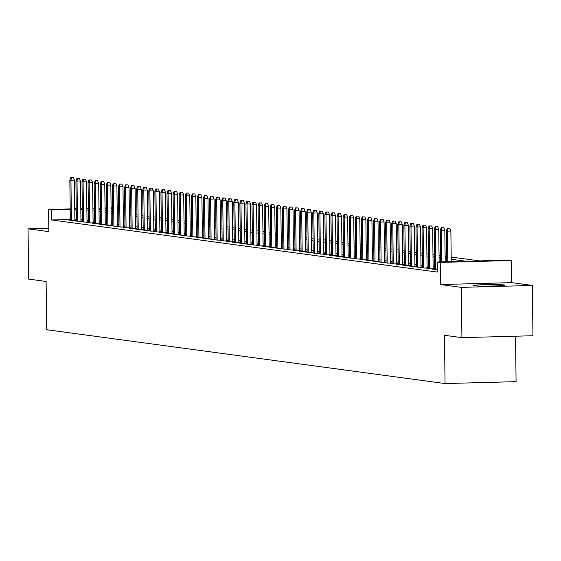 <?xml version="1.0" encoding="UTF-8"?>
<svg xmlns="http://www.w3.org/2000/svg" width="561" height="561" viewBox="0 0 561 561"><rect width="100%" height="100%" fill="white"/><g stroke="black" fill="none" stroke-linecap="round" stroke-linejoin="round"><path stroke-width="0.84" d="M503.897 284.939A15.708 0.729 -0.7 0 0 486.527 284.644A15.708 0.729 -0.7 0 0 473.218 285.528A15.708 0.729 -0.7 0 0 473.954 285.745A15.708 0.729 -0.7 0 0 491.324 286.033A15.708 0.729 -0.7 0 0 504.634 285.149A15.708 0.729 -0.7 0 0 503.897 284.939M451.191 257.064L479.438 260.879L508.231 260.108L511.267 260.514L440.238 262.429L437.201 262.015L465.995 261.244L451.219 259.245M511.541 282.639L440.504 284.553L461.303 287.365L461.92 337.645L532.95 335.73L532.333 285.451L511.541 282.639L511.267 260.514M515.524 336.2L516.085 381.648L445.048 383.556L46.71 329.735L46.121 281.461L28.667 279.105L28.05 228.818L48.849 231.63L48.576 209.505L70.195 208.923M461.303 287.365L532.333 285.451M48.807 228.264L28.05 228.818M434.663 269.147L432.72 269.196L437.292 269.666M428.597 268.326L426.648 268.375L430.294 268.866L434.663 268.754M422.524 267.506L420.575 267.555L424.221 268.046L428.59 267.934M416.451 266.685L414.502 266.734L418.148 267.225L422.517 267.113M410.379 265.865L408.429 265.914L412.076 266.405L416.444 266.293M404.306 265.044L402.363 265.094L406.003 265.584L410.372 265.472M398.233 264.224L396.29 264.273L399.93 264.764L404.299 264.652M392.16 263.404L390.218 263.453L393.857 263.943L398.226 263.831M386.087 262.583L384.145 262.632L387.784 263.123L392.153 263.011M380.014 261.763L378.072 261.812L381.711 262.303L386.08 262.19M373.942 260.942L371.999 260.991L375.646 261.482L380.014 261.37M367.869 260.122L365.926 260.171L369.573 260.662L373.942 260.549M361.796 259.301L359.853 259.35L363.5 259.841L367.869 259.729M355.73 258.481L353.781 258.53L357.427 259.021L361.796 258.909M349.657 257.66L347.708 257.709L351.354 258.2L355.723 258.088M343.584 256.84L341.635 256.889L345.281 257.38L349.65 257.261M337.512 256.019L335.562 256.068L339.209 256.559L343.577 256.44M331.439 255.199L329.496 255.248L333.136 255.739L337.505 255.62M325.366 254.378L323.424 254.428L327.063 254.918L331.432 254.799M319.293 253.558L317.351 253.607L320.99 254.098L325.359 253.979M313.22 252.738L311.278 252.787L314.917 253.277L319.286 253.158M307.148 251.917L305.205 251.966L308.845 252.457L313.213 252.338M301.075 251.097L299.132 251.146L302.779 251.637L307.148 251.517M295.002 250.276L293.059 250.325L296.706 250.816L301.075 250.697M288.929 249.456L286.987 249.505L290.633 249.996L295.002 249.876M282.863 248.635L280.914 248.684L284.56 249.175L288.929 249.056M276.79 247.815L274.841 247.864L278.487 248.355L282.856 248.235M270.718 246.994L268.768 247.043L272.415 247.534L276.783 247.415M264.645 246.174L262.695 246.223L266.342 246.714L270.711 246.595M258.572 245.353L256.629 245.402L260.269 245.893L264.638 245.774M252.499 244.533L250.557 244.582L254.196 245.073L258.565 244.954M246.426 243.712L244.484 243.762L248.123 244.252L252.492 244.133M240.353 242.892L238.411 242.941L242.05 243.432L246.419 243.313M234.281 242.072L232.338 242.121L235.978 242.611L240.346 242.492M228.208 241.251L226.265 241.3L229.912 241.791L234.281 241.672M222.135 240.431L220.193 240.48L223.839 240.971L228.208 240.851M216.062 239.603L214.12 239.659L217.766 240.15L222.135 240.031M209.996 238.783L208.047 238.839L211.693 239.33L216.062 239.21M203.924 237.962L201.974 238.018L205.621 238.509L209.989 238.39M197.851 237.142L195.901 237.198L199.548 237.689L203.916 237.569M191.778 236.321L189.828 236.377L193.475 236.868L197.844 236.749M185.705 235.501L183.763 235.557L187.402 236.048L191.771 235.929M179.632 234.68L177.69 234.736L181.329 235.227L185.698 235.108M173.559 233.86L171.617 233.916L175.256 234.407L179.625 234.288M167.487 233.039L165.544 233.095L169.184 233.586L173.552 233.467M161.414 232.219L159.471 232.275L163.111 232.766L167.48 232.647M155.341 231.398L153.398 231.455L157.045 231.945L161.414 231.826M149.268 230.578L147.326 230.634L150.972 231.125L155.341 231.006M143.195 229.758L141.253 229.814L144.899 230.305L149.268 230.185M137.129 228.937L135.18 228.993L138.826 229.484L143.195 229.365M131.057 228.117L129.107 228.173L132.754 228.664L137.122 228.544M124.984 227.296L123.034 227.352L126.681 227.843L131.05 227.724M118.911 226.476L116.961 226.532L120.608 227.023L124.977 226.903M112.838 225.655L110.896 225.711L114.535 226.202L118.904 226.083M106.765 224.835L104.823 224.891L108.462 225.382L112.831 225.263M100.692 224.014L98.75 224.07L102.39 224.561L106.758 224.442M94.62 223.194L92.677 223.25L96.317 223.741L100.685 223.622M88.547 222.373L86.604 222.429L90.244 222.92L94.613 222.801M82.474 221.553L80.532 221.609L84.178 222.1L88.547 221.981M76.401 220.732L74.459 220.789L78.105 221.279L82.474 221.16M70.328 219.47L51.738 219.975L437.321 272.071L437.201 262.015M434.642 267.043L433.12 266.84M428.569 266.223L427.054 266.019M422.496 265.402L420.981 265.199M416.423 264.582L414.909 264.378M410.35 263.761L408.836 263.558M404.278 262.941L402.763 262.737M398.205 262.12L396.69 261.917M392.132 261.3L390.617 261.096M386.059 260.479L384.544 260.276M379.993 259.659L378.472 259.455M373.921 258.838L372.399 258.635M367.848 258.018L366.326 257.815M361.775 257.197L360.253 256.994M355.702 256.377L354.187 256.174M349.629 255.557L348.115 255.353M343.556 254.736L342.042 254.533M337.484 253.916L335.969 253.712M331.411 253.095L329.896 252.892M325.338 252.275L323.823 252.071M319.265 251.454L317.75 251.251M313.192 250.634L311.678 250.43M307.126 249.813L305.605 249.61M301.054 248.993L299.532 248.789M294.981 248.172L293.459 247.969M288.908 247.352L287.386 247.149M282.835 246.531L281.32 246.328M276.762 245.711L275.248 245.508M270.69 244.891L269.175 244.687M264.617 244.07L263.102 243.867M258.544 243.25L257.029 243.046M252.471 242.429L250.956 242.226M246.398 241.609L244.884 241.405M240.325 240.788L238.811 240.585M234.26 239.968L232.738 239.764M228.187 239.147L226.665 238.944M222.114 238.327L220.592 238.123M216.041 237.506L214.519 237.303M209.968 236.686L208.454 236.483M203.895 235.865L202.381 235.662M197.823 235.045L196.308 234.842M191.75 234.225L190.235 234.021M185.677 233.404L184.162 233.201M179.604 232.584L178.089 232.38M173.531 231.763L172.017 231.56M167.459 230.943L165.944 230.739M161.393 230.122L159.871 229.919M155.32 229.302L153.798 229.098M149.247 228.481L147.725 228.278M143.174 227.661L141.653 227.457M137.101 226.84L135.587 226.637M131.029 226.02L129.514 225.817M124.956 225.199L123.441 224.996M118.883 224.379L117.368 224.176M112.81 223.559L111.295 223.355M106.737 222.738L105.223 222.535M100.664 221.918L99.15 221.714M94.592 221.097L93.077 220.894M88.526 220.277L87.004 220.073M82.453 219.456L80.931 219.253M76.387 219.309L74.872 219.351M70.328 219.912L68.386 219.968L72.032 220.459L76.401 220.34M76.401 220.27L74.879 220.066M82.467 221.09L80.952 220.887M88.54 221.911L87.025 221.707M94.613 222.731L93.098 222.528M100.685 223.551L99.171 223.348M106.758 224.372L105.244 224.169M112.831 225.192L111.316 224.989M118.904 226.013L117.389 225.81M124.977 226.833L123.462 226.63M131.05 227.654L129.535 227.45M137.122 228.474L135.601 228.271M143.195 229.295L141.674 229.091M149.268 230.115L147.746 229.912M155.334 230.936L153.819 230.732M161.407 231.756L159.892 231.553M167.48 232.577L165.965 232.373M173.552 233.397L172.038 233.194M179.625 234.218L178.11 234.014M185.698 235.038L184.183 234.835M191.771 235.858L190.256 235.655M197.844 236.679L196.329 236.476M203.916 237.499L202.402 237.296M209.989 238.32L208.468 238.116M216.062 239.14L214.54 238.937M222.135 239.961L220.613 239.757M228.201 240.781L226.686 240.578M234.274 241.602L232.759 241.398M240.346 242.422L238.832 242.219M246.419 243.243L244.905 243.039M252.492 244.063L250.977 243.86M258.565 244.884L257.05 244.68M264.638 245.704L263.123 245.501M270.711 246.524L269.196 246.321M276.783 247.345L275.269 247.142M282.856 248.165L281.334 247.962M288.929 248.986L287.407 248.782M295.002 249.806L293.48 249.603M301.068 250.627L299.553 250.423M307.14 251.447L305.626 251.244M313.213 252.268L311.699 252.064M319.286 253.095L317.771 252.885M325.359 253.916L323.844 253.705M331.432 254.736L329.917 254.526M337.505 255.557L335.99 255.346M343.577 256.377L342.063 256.167M349.65 257.197L348.136 256.987M355.723 258.018L354.201 257.808M361.796 258.838L360.274 258.628M367.869 259.659L366.347 259.448M373.935 260.479L372.42 260.269M380.007 261.3L378.493 261.089M386.08 262.12L384.565 261.91M392.153 262.941L390.638 262.73M398.226 263.761L396.711 263.551M404.299 264.582L402.784 264.371M410.372 265.402L408.857 265.192M416.444 266.223L414.93 266.012M422.517 267.043L421.002 266.833M428.59 267.863L427.068 267.653M434.663 268.684L433.141 268.474M440.504 284.553L440.238 262.429M51.738 219.975L51.612 209.919L48.576 209.505M461.92 337.645L444.459 335.289L445.048 383.556M94.444 208.762L93.848 208.776L94.444 208.86M99.002 209.477L100.517 209.681M105.075 210.298L106.59 210.501M111.148 211.118L112.663 211.322M117.214 211.939L118.736 212.142M123.287 212.759L124.808 212.963M129.36 213.58L130.881 213.783M135.432 214.4L136.954 214.604M141.505 215.221L143.02 215.424M147.578 216.041L149.093 216.244M153.651 216.862L155.166 217.065M159.724 217.682L161.238 217.885M165.797 218.502L167.311 218.706M171.869 219.323L173.384 219.526M177.942 220.143L179.457 220.347M184.015 220.964L185.53 221.167M190.081 221.784L191.603 221.988M196.154 222.605L197.675 222.808M202.226 223.425L203.748 223.629M208.299 224.246L209.821 224.449M214.372 225.066L215.887 225.27M220.445 225.887L221.96 226.09M226.518 226.707L228.032 226.91M232.591 227.528L234.105 227.731M238.663 228.348L240.178 228.551M244.736 229.169L246.251 229.372M250.809 229.989L252.324 230.192M256.882 230.809L258.397 231.013M262.948 231.63L264.469 231.833M269.021 232.45L270.542 232.654M275.093 233.271L276.615 233.474M281.166 234.091L282.688 234.295M287.239 234.912L288.754 235.115M293.312 235.732L294.827 235.936M299.385 236.553L300.899 236.756M305.457 237.373L306.972 237.576M311.53 238.194L313.045 238.397M317.603 239.014L319.118 239.217M323.676 239.835L325.191 240.038M329.749 240.655L331.263 240.858M335.815 241.475L337.336 241.679M341.887 242.296L343.409 242.499M347.96 243.116L349.482 243.32M354.033 243.937L355.555 244.14M360.106 244.757L361.621 244.961M366.179 245.578L367.693 245.781M372.252 246.398L373.766 246.602M378.324 247.219L379.839 247.422M384.397 248.039L385.912 248.243M390.47 248.86L391.985 249.063M396.543 249.68L398.058 249.883M402.616 250.501L404.13 250.704M408.688 251.321L410.203 251.524M414.754 252.141L416.276 252.345M420.827 252.962L422.349 253.165M426.9 253.782L428.422 253.986M432.973 254.603L434.487 254.806M439.046 255.423L440.56 255.627M445.118 256.244L446.633 256.447M118.687 208.11L117.172 208.152M112.628 208.271L111.113 208.313M106.562 208.44L105.047 208.475M100.503 208.601L98.988 208.643M74.746 208.804L76.254 208.762M80.805 208.636L82.32 208.594M86.864 208.475L88.379 208.433M92.923 208.313L94.437 208.271M98.981 208.145L100.496 208.11M105.047 207.984L106.562 207.942M111.106 207.822L112.621 207.78M117.165 207.661L118.68 207.619M76.261 209.253L74.746 209.295M70.202 209.414L51.612 209.919M446.661 258.628L445.146 258.425M440.588 257.808L439.074 257.604M434.516 256.987L433.001 256.784M428.443 256.167L426.928 255.963M422.37 255.346L420.855 255.143M416.304 254.526L414.782 254.322M410.231 253.705L408.71 253.502M404.158 252.885L402.637 252.681M398.086 252.064L396.564 251.861M392.013 251.244L390.498 251.04M385.94 250.423L384.425 250.22M379.867 249.603L378.352 249.4M373.794 248.782L372.28 248.579M367.721 247.962L366.207 247.759M361.649 247.142L360.134 246.938M355.576 246.321L354.061 246.118M349.503 245.501L347.988 245.297M343.437 244.68L341.915 244.477M337.364 243.86L335.843 243.656M331.292 243.039L329.77 242.836M325.219 242.219L323.697 242.015M319.146 241.398L317.631 241.195M313.073 240.578L311.558 240.374M307 239.757L305.486 239.554M300.927 238.937L299.413 238.734M294.855 238.116L293.34 237.913M288.782 237.296L287.267 237.093M282.709 236.476L281.194 236.272M276.636 235.655L275.121 235.452M270.57 234.835L269.049 234.631M264.497 234.014L262.976 233.811M258.425 233.194L256.903 232.99M252.352 232.373L250.83 232.17M246.279 231.553L244.764 231.349M240.206 230.732L238.691 230.529M234.133 229.912L232.619 229.708M228.061 229.091L226.546 228.888M221.988 228.271L220.473 228.068M215.915 227.45L214.4 227.247M209.842 226.63L208.327 226.427M203.769 225.81L202.255 225.606M197.703 224.989L196.182 224.786M191.631 224.169L190.109 223.965M185.558 223.348L184.036 223.145M179.485 222.528L177.963 222.324M173.412 221.707L171.897 221.504M167.339 220.887L165.825 220.683M161.266 220.066L159.752 219.863M155.194 219.246L153.679 219.042M149.121 218.425L147.606 218.222M143.048 217.605L141.533 217.402M136.975 216.784L135.46 216.581M130.902 215.964L129.388 215.761M124.837 215.144L123.315 214.94M118.764 214.323L117.242 214.12M112.691 213.503L111.169 213.299M106.618 212.682L105.096 212.479M100.545 211.862L99.031 211.658M94.472 211.041L92.958 210.838M88.4 210.221L86.885 210.017M82.327 209.4L80.812 209.197M74.886 220.382L74.396 180.151L70.938 180.242L71.429 220.375M71.429 177.578L73.351 177.521L70.826 177.493L71.429 177.578L70.938 180.242L69.844 180.095L70.335 220.228M74.396 180.151L73.351 177.521M70.826 177.493L69.844 180.095M80.959 221.202L80.468 180.972L77.011 181.063L77.502 221.195M77.502 178.398L79.424 178.342L76.899 178.314L77.502 178.398L77.011 181.063L75.917 180.915L76.408 221.048M80.468 180.972L79.424 178.342M76.899 178.314L75.917 180.915M87.032 222.023L86.541 181.792L83.084 181.883L83.575 222.016M83.575 179.218L85.496 179.162L82.965 179.134L83.575 179.218L83.084 181.883L81.99 181.736L82.481 221.868M86.541 181.792L85.496 179.162M82.965 179.134L81.99 181.736M93.105 222.843L92.607 182.613L89.157 182.704L89.648 222.836M89.648 180.039L91.569 179.983L89.038 179.955L89.648 180.039L89.157 182.704L88.063 182.556L88.554 222.689M92.607 182.613L91.569 179.983M89.038 179.955L88.063 182.556M99.171 223.664L98.68 183.433L95.23 183.524L95.721 223.657M95.721 180.859L97.642 180.803L95.111 180.775L95.721 180.859L95.23 183.524L94.136 183.377L94.627 223.509M98.68 183.433L97.642 180.803M95.111 180.775L94.136 183.377M105.244 224.484L104.753 184.253L101.303 184.345L101.786 224.477M101.793 181.68L103.715 181.624L101.183 181.596L101.793 181.68L101.303 184.345L100.209 184.197L100.7 224.33M104.753 184.253L103.715 181.624M101.183 181.596L100.209 184.197M111.316 225.305L110.826 185.074L107.368 185.165L107.859 225.298M107.866 182.5L109.788 182.444L107.256 182.416L107.866 182.5L107.368 185.165L106.281 185.018L106.765 225.15M110.826 185.074L109.788 182.444M107.256 182.416L106.281 185.018M117.389 226.125L116.898 185.894L113.441 185.986L113.932 226.118M113.939 183.321L115.854 183.265L113.329 183.237L113.939 183.321L113.441 185.986L112.347 185.838L112.838 225.971M116.898 185.894L115.854 183.265M113.329 183.237L112.347 185.838M123.462 226.946L122.971 186.715L119.514 186.806L120.005 226.939M120.012 184.141L121.926 184.085L119.402 184.057L120.012 184.141L119.514 186.806L118.42 186.659L118.911 226.791M122.971 186.715L121.926 184.085M119.402 184.057L118.42 186.659M129.535 227.766L129.044 187.535L125.587 187.626L126.078 227.759M126.078 184.962L127.999 184.906L125.475 184.878L126.078 184.962L125.587 187.626L124.493 187.479L124.984 227.612M129.044 187.535L127.999 184.906M125.475 184.878L124.493 187.479M135.608 228.586L135.117 188.356L131.66 188.447L132.151 228.579M132.151 185.782L134.072 185.726L131.547 185.698L132.151 185.782L131.66 188.447L130.566 188.3L131.057 228.432M135.117 188.356L134.072 185.726M131.547 185.698L130.566 188.3M141.681 229.407L141.19 189.176L137.733 189.267L138.223 229.4M138.223 186.603L140.145 186.547L137.62 186.518L138.223 186.603L137.733 189.267L136.639 189.12L137.129 229.253M141.19 189.176L140.145 186.547M137.62 186.518L136.639 189.12M147.753 230.227L147.263 189.997L143.805 190.088L144.296 230.227M144.296 187.423L146.218 187.367L143.693 187.339L144.296 187.423L143.805 190.088L142.711 189.941L143.202 230.073M147.263 189.997L146.218 187.367M143.693 187.339L142.711 189.941M153.826 231.048L153.335 190.817L149.878 190.908L150.369 231.048M150.369 188.244L152.29 188.187L149.766 188.159L150.369 188.244L149.878 190.908L148.784 190.761L149.275 230.894M153.335 190.817L152.29 188.187M149.766 188.159L148.784 190.761M159.899 231.868L159.408 191.638L155.951 191.729L156.442 231.868M156.442 189.064L158.363 189.008L155.832 188.98L156.442 189.064L155.951 191.729L154.857 191.582L155.348 231.714M159.408 191.638L158.363 189.008M155.832 188.98L154.857 191.582M165.972 232.689L165.474 192.458L162.024 192.549L162.515 232.689M162.515 189.884L164.436 189.828L161.905 189.8L162.515 189.884L162.024 192.549L160.93 192.402L161.421 232.535M165.474 192.458L164.436 189.828M161.905 189.8L160.93 192.402M172.038 233.509L171.547 193.279L168.097 193.37L168.588 233.509M168.588 190.705L170.509 190.649L167.977 190.621L168.588 190.705L168.097 193.37L167.003 193.222L167.494 233.355M171.547 193.279L170.509 190.649M167.977 190.621L167.003 193.222M178.11 234.33L177.62 194.099L174.169 194.19L174.653 234.33M174.66 191.525L176.582 191.469L174.05 191.441L174.66 191.525L174.169 194.19L173.076 194.043L173.566 234.175M177.62 194.099L176.582 191.469M174.05 191.441L173.076 194.043M184.183 235.15L183.692 194.919L180.235 195.011L180.726 235.15M180.733 192.346L182.655 192.29L180.123 192.262L180.733 192.346L180.235 195.011L179.148 194.863L179.632 234.996M183.692 194.919L182.655 192.29M180.123 192.262L179.148 194.863M190.256 235.971L189.765 195.74L186.308 195.831L186.799 235.971M186.806 193.166L188.72 193.11L186.196 193.082L186.806 193.166L186.308 195.831L185.214 195.684L185.705 235.816M189.765 195.74L188.72 193.11M186.196 193.082L185.214 195.684M196.329 236.791L195.838 196.56L192.381 196.652L192.872 236.791M192.879 193.987L194.793 193.931L192.269 193.903L192.879 193.987L192.381 196.652L191.287 196.504L191.778 236.637M195.838 196.56L194.793 193.931M192.269 193.903L191.287 196.504M202.402 237.612L201.911 197.381L198.454 197.472L198.945 237.612M198.945 194.807L200.866 194.751L198.342 194.723L198.945 194.807L198.454 197.472L197.36 197.325L197.851 237.457M201.911 197.381L200.866 194.751M198.342 194.723L197.36 197.325M208.475 238.432L207.984 198.201L204.527 198.292L205.017 238.432M205.017 195.628L206.939 195.572L204.414 195.544L205.017 195.628L204.527 198.292L203.433 198.145L203.924 238.278M207.984 198.201L206.939 195.572M204.414 195.544L203.433 198.145M214.547 239.252L214.057 199.022L210.599 199.113L211.09 239.252M211.09 196.448L213.012 196.392L210.487 196.364L211.09 196.448L210.599 199.113L209.505 198.966L209.996 239.105M214.057 199.022L213.012 196.392M210.487 196.364L209.505 198.966M220.62 240.073L220.129 199.842L216.672 199.933L217.163 240.073M217.163 197.269L219.085 197.213L216.56 197.184L217.163 197.269L216.672 199.933L215.578 199.786L216.069 239.926M220.129 199.842L219.085 197.213M216.56 197.184L215.578 199.786M226.693 240.893L226.202 200.663L222.745 200.754L223.236 240.893M223.236 198.089L225.157 198.033L222.633 198.005L223.236 198.089L222.745 200.754L221.651 200.607L222.142 240.746M226.202 200.663L225.157 198.033M222.633 198.005L221.651 200.607M232.766 241.714L232.275 201.483L228.818 201.574L229.309 241.714M229.309 198.91L231.23 198.853L228.699 198.825L229.309 198.91L228.818 201.574L227.724 201.427L228.215 241.567M232.275 201.483L231.23 198.853M228.699 198.825L227.724 201.427M238.839 242.534L238.341 202.304L234.891 202.395L235.382 242.534M235.382 199.73L237.303 199.674L234.771 199.646L235.382 199.73L234.891 202.395L233.797 202.248L234.288 242.387M238.341 202.304L237.303 199.674M234.771 199.646L233.797 202.248M244.905 243.355L244.414 203.124L240.964 203.215L241.454 243.355M241.454 200.55L243.376 200.494L240.844 200.466L241.454 200.55L240.964 203.215L239.87 203.068L240.36 243.208M244.414 203.124L243.376 200.494M240.844 200.466L239.87 203.068M250.977 244.175L250.487 203.945L247.036 204.036L247.52 244.175M247.527 201.371L249.449 201.315L246.917 201.287L247.527 201.371L247.036 204.036L245.942 203.888L246.433 244.028M250.487 203.945L249.449 201.315M246.917 201.287L245.942 203.888M257.05 244.996L256.559 204.765L253.102 204.856L253.593 244.996M253.6 202.191L255.521 202.135L252.99 202.107L253.6 202.191L253.102 204.856L252.015 204.709L252.499 244.848M256.559 204.765L255.521 202.135M252.99 202.107L252.015 204.709M263.123 245.816L262.632 205.585L259.175 205.677L259.666 245.816M259.673 203.012L261.587 202.956L259.063 202.928L259.673 203.012L259.175 205.677L258.081 205.529L258.572 245.669M262.632 205.585L261.587 202.956M259.063 202.928L258.081 205.529M269.196 246.637L268.705 206.406L265.248 206.497L265.739 246.637M265.746 203.832L267.66 203.776L265.136 203.748L265.746 203.832L265.248 206.497L264.154 206.35L264.645 246.489M268.705 206.406L267.66 203.776M265.136 203.748L264.154 206.35M275.269 247.457L274.778 207.226L271.321 207.318L271.812 247.457M271.812 204.653L273.733 204.597L271.208 204.569L271.812 204.653L271.321 207.318L270.227 207.17L270.718 247.31M274.778 207.226L273.733 204.597M271.208 204.569L270.227 207.17M281.341 248.278L280.851 208.047L277.393 208.138L277.884 248.278M277.884 205.473L279.806 205.417L277.281 205.389L277.884 205.473L277.393 208.138L276.3 207.991L276.79 248.13M280.851 208.047L279.806 205.417M277.281 205.389L276.3 207.991M287.414 249.098L286.923 208.867L283.466 208.958L283.957 249.098M283.957 206.294L285.879 206.245L283.354 206.21L283.957 206.294L283.466 208.958L282.372 208.811L282.863 248.951M286.923 208.867L285.879 206.245M283.354 206.21L282.372 208.811M293.487 249.918L292.996 209.688L289.539 209.779L290.03 249.918M290.03 207.114L291.951 207.065L289.427 207.03L290.03 207.114L289.539 209.779L288.445 209.632L288.936 249.771M292.996 209.688L291.951 207.065M289.427 207.03L288.445 209.632M299.56 250.739L299.069 210.508L295.612 210.599L296.103 250.739M296.103 207.935L298.024 207.886L295.5 207.85L296.103 207.935L295.612 210.599L294.518 210.452L295.009 250.592M299.069 210.508L298.024 207.886M295.5 207.85L294.518 210.452M305.633 251.559L305.142 211.329L301.685 211.42L302.176 251.559M302.176 208.755L304.097 208.706L301.566 208.671L302.176 208.755L301.685 211.42L300.591 211.273L301.082 251.412M305.142 211.329L304.097 208.706M301.566 208.671L300.591 211.273M311.706 252.38L311.208 212.149L307.758 212.24L308.248 252.38M308.248 209.576L310.17 209.526L307.638 209.491L308.248 209.576L307.758 212.24L306.664 212.093L307.155 252.233M311.208 212.149L310.17 209.526M307.638 209.491L306.664 212.093M317.771 253.2L317.281 212.97L313.83 213.061L314.321 253.2M314.321 210.396L316.243 210.347L313.711 210.312L314.321 210.396L313.83 213.061L312.736 212.914L313.227 253.053M317.281 212.97L316.243 210.347M313.711 210.312L312.736 212.914M323.844 254.021L323.353 213.79L319.903 213.881L320.387 254.021M320.394 211.216L322.316 211.167L319.784 211.132L320.394 211.216L319.903 213.881L318.809 213.734L319.3 253.874M323.353 213.79L322.316 211.167M319.784 211.132L318.809 213.734M329.917 254.841L329.426 214.611L325.969 214.702L326.46 254.841M326.467 212.037L328.388 211.988L325.857 211.953L326.467 212.037L325.969 214.702L324.882 214.554L325.366 254.694M329.426 214.611L328.388 211.988M325.857 211.953L324.882 214.554M335.99 255.662L335.499 215.431L332.042 215.522L332.533 255.662M332.54 212.857L334.454 212.808L331.93 212.773L332.54 212.857L332.042 215.522L330.948 215.375L331.439 255.514M335.499 215.431L334.454 212.808M331.93 212.773L330.948 215.375M342.063 256.482L341.572 216.251L338.115 216.343L338.606 256.482M338.613 213.678L340.527 213.629L338.002 213.594L338.613 213.678L338.115 216.343L337.021 216.195L337.512 256.335M341.572 216.251L340.527 213.629M338.002 213.594L337.021 216.195M348.136 257.303L347.645 217.072L344.188 217.163L344.678 257.303M344.678 214.498L346.6 214.449L344.075 214.414L344.678 214.498L344.188 217.163L343.094 217.016L343.584 257.155M347.645 217.072L346.6 214.449M344.075 214.414L343.094 217.016M354.208 258.123L353.718 217.892L350.26 217.984L350.751 258.123M350.751 215.319L352.673 215.27L350.148 215.235L350.751 215.319L350.26 217.984L349.166 217.836L349.657 257.976M353.718 217.892L352.673 215.27M350.148 215.235L349.166 217.836M360.281 258.944L359.79 218.713L356.333 218.804L356.824 258.944M356.824 216.139L358.745 216.09L356.221 216.055L356.824 216.139L356.333 218.804L355.239 218.657L355.73 258.796M359.79 218.713L358.745 216.09M356.221 216.055L355.239 218.657M366.354 259.764L365.863 219.533L362.406 219.624L362.897 259.764M362.897 216.96L364.818 216.911L362.294 216.876L362.897 216.96L362.406 219.624L361.312 219.477L361.803 259.617M365.863 219.533L364.818 216.911M362.294 216.876L361.312 219.477M372.427 260.585L371.936 220.354L368.479 220.445L368.97 260.585M368.97 217.78L370.891 217.731L368.367 217.696L368.97 217.78L368.479 220.445L367.385 220.298L367.876 260.437M371.936 220.354L370.891 217.731M368.367 217.696L367.385 220.298M378.5 261.405L378.009 221.174L374.552 221.265L375.043 261.405M375.043 218.601L376.964 218.552L374.432 218.517L375.043 218.601L374.552 221.265L373.458 221.118L373.949 261.258M378.009 221.174L376.964 218.552M374.432 218.517L373.458 221.118M384.573 262.225L384.075 221.995L380.624 222.086L381.115 262.225M381.115 219.421L383.037 219.372L380.505 219.337L381.115 219.421L380.624 222.086L379.531 221.939L380.021 262.078M384.075 221.995L383.037 219.372M380.505 219.337L379.531 221.939M390.638 263.046L390.147 222.815L386.697 222.906L387.188 263.046M387.188 220.242L389.11 220.193L386.578 220.157L387.188 220.242L386.697 222.906L385.603 222.759L386.094 262.899M390.147 222.815L389.11 220.193M386.578 220.157L385.603 222.759M396.711 263.866L396.22 223.636L392.77 223.727L393.254 263.866M393.261 221.062L395.182 221.013L392.651 220.978L393.261 221.062L392.77 223.727L391.676 223.58L392.167 263.719M396.22 223.636L395.182 221.013M392.651 220.978L391.676 223.58M402.784 264.687L402.293 224.456L398.836 224.547L399.327 264.687M399.334 221.883L401.255 221.833L398.724 221.798L399.334 221.883L398.836 224.547L397.749 224.4L398.233 264.54M402.293 224.456L401.255 221.833M398.724 221.798L397.749 224.4M408.857 265.507L408.366 225.277L404.909 225.368L405.4 265.507M405.407 222.703L407.321 222.654L404.797 222.619L405.407 222.703L404.909 225.368L403.815 225.22L404.306 265.36M408.366 225.277L407.321 222.654M404.797 222.619L403.815 225.22M414.93 266.328L414.439 226.097L410.982 226.188L411.472 266.328M411.479 223.523L413.394 223.474L410.869 223.439L411.479 223.523L410.982 226.188L409.888 226.041L410.379 266.18M414.439 226.097L413.394 223.474M410.869 223.439L409.888 226.041M421.002 267.148L420.512 226.917L417.054 227.009L417.545 267.148M417.552 224.344L419.467 224.295L416.942 224.26L417.552 224.344L417.054 227.009L415.96 226.861L416.451 267.001M420.512 226.917L419.467 224.295M416.942 224.26L415.96 226.861M427.075 267.969L426.584 227.738L423.127 227.829L423.618 267.969M423.618 225.164L425.54 225.115L423.015 225.08L423.618 225.164L423.127 227.829L422.033 227.682L422.524 267.821M426.584 227.738L425.54 225.115M423.015 225.08L422.033 227.682M433.148 268.789L432.657 228.558L429.2 228.65L429.691 268.789M429.691 225.985L431.612 225.936L429.088 225.901L429.691 225.985L429.2 228.65L428.106 228.502L428.597 268.642M432.657 228.558L431.612 225.936M429.088 225.901L428.106 228.502M439.123 261.966L438.73 229.379L435.273 229.477L435.764 269.61M435.764 226.805L437.685 226.756L435.161 226.721L435.764 226.805L435.273 229.477L434.179 229.323L434.67 269.462M438.73 229.379L437.685 226.756M435.161 226.721L434.179 229.323M445.189 261.805L444.803 230.199L441.346 230.298L441.731 261.896M441.837 227.626L443.758 227.577L441.234 227.542L441.837 227.626L441.346 230.298L440.252 230.143L440.637 261.924M444.803 230.199L443.758 227.577M441.234 227.542L440.252 230.143M451.247 261.636L450.876 231.02L447.419 231.118L447.79 261.735M447.909 228.446L449.831 228.397L447.299 228.362L447.909 228.446L447.419 231.118L446.325 230.964L446.703 261.763M450.876 231.02L449.831 228.397M447.299 228.362L446.325 230.964"/></g></svg>
